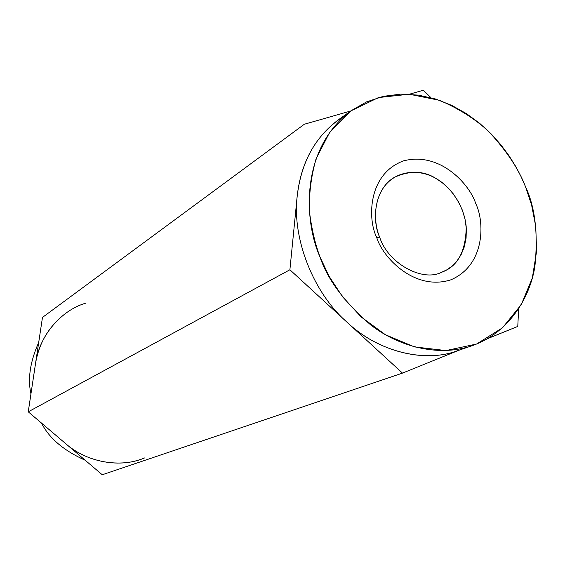 <?xml version="1.0" encoding="UTF-8"?>
<svg xmlns="http://www.w3.org/2000/svg" width="565" height="565" viewBox="0 0 565 565"><rect width="100%" height="100%" fill="white"/><g stroke="black" fill="none" stroke-linecap="round" stroke-linejoin="round"><path stroke-width="0.85" d="M379.765 237.427C387.894 263.029 421.9 282.055 441.237 272.45L443.334 271.596C458.151 265.585 465.779 250.698 466.231 226.939C464.19 204.361 449.147 185.836 436.59 178.872C424.485 170.807 410.578 170.213 394.879 177.092C374.171 188.484 371.593 220.343 379.765 237.427L376.728 237.484C382.159 256.63 414.223 291.653 451.011 279.774C486.091 264.547 484.304 220.52 475.723 203.548C470.25 185.461 440.771 151.251 403.685 160.827C367.61 173.886 367.525 219.566 376.728 237.484L379.765 237.427C373.239 222.377 373.14 197.319 387.611 182.735C402.16 168.299 424.033 170.828 436.59 178.872L442.233 182.714L447.911 187.728L453.356 193.979L458.257 201.444L462.269 209.961L465.052 219.22L466.358 228.804L466.083 238.218L464.261 246.976L461.089 254.695L456.873 261.129L451.951 266.193L446.647 269.922L441.237 272.45C421.9 282.055 387.894 263.029 379.765 237.427M85.23 460.277C63.69 450.566 49.12 438.172 41.535 423.114C49.12 438.172 63.69 450.566 85.23 460.277M30.948 393.911C27.565 378.748 30.15 361.607 38.695 342.482C30.15 361.607 27.565 378.748 30.948 393.911M141.278 459.168C117.619 467.975 85.76 461.527 65.498 443.49L102.258 474.762L65.498 443.49C86.713 462.474 120.578 468.329 144.513 457.968M85.414 303.257C60.533 310.644 38.907 336.387 35.433 364.15L28.25 411.814L65.498 443.49L28.25 411.814L42.474 317.417L304.351 124.236L350.823 110.959L304.351 124.236L42.474 317.417L35.433 364.15C38.879 342.8 49.162 325.73 66.289 312.918M518.656 308.871L517.773 326.422L487.609 338.64L517.773 326.422L518.656 308.871M423.319 90.238L430.954 97.681L423.319 90.238L409.378 94.221L423.319 90.238M28.25 411.814L289.894 269.766L297.232 195.85C291.851 238.02 313.208 292.705 346.776 321.979L289.894 269.766L28.25 411.814M351.423 110.528L338.548 119.667C314.684 137.578 300.912 162.974 297.232 195.85L289.894 269.766L402.478 373.112L459.373 350.074L402.478 373.112L102.258 474.762L402.478 373.112L346.776 321.979C377.71 351.564 424.273 363.26 457.099 350.851L472.036 345.731C437.811 357.539 397.633 345.978 370.704 324.917C344.339 302.077 327.439 279.414 319.988 256.927C304.782 223.493 298.659 149.697 351.423 110.528L366.607 101.87L383.296 96.347L400.825 94.129L418.503 95.132L435.679 99.052L451.816 105.422L466.542 113.699L479.643 123.318L491.041 133.778L500.76 144.64L508.903 155.566L515.619 166.294L521.071 176.647L525.429 186.514C535.119 206.981 538.261 233.684 534.864 266.623C529.779 298.694 507.921 333.378 472.036 345.731M461.591 349.17C428.56 363.959 379.179 353.111 346.776 321.979C313.208 292.705 291.851 238.02 297.232 195.85C301.548 159.457 317.523 132.634 345.173 115.394M525.429 186.514C518.712 168.956 506.311 150.445 488.209 130.974C474.529 118.572 458.286 108.346 439.471 100.309L409.237 94.214L378.508 97.561L350.943 110.874L329.628 132.408L316.047 158.85C310.821 177.643 308.688 195.737 309.648 213.139C311.781 229.517 315.228 244.115 319.988 256.927L329.07 276.243L342.496 296.717L361.141 316.965L385.365 334.699L414.399 346.896L445.983 350.575L476.577 344.029L502.504 327.813L521.283 304.599L532.329 278.029L536.595 251.326L535.775 226.614L531.58 204.933L525.429 186.514M376.728 237.484C367.525 219.566 367.61 173.886 403.685 160.827C440.771 151.251 470.25 185.461 475.723 203.548C484.304 220.52 486.091 264.547 451.011 279.774C414.223 291.653 382.159 256.63 376.728 237.484"/></g></svg>
